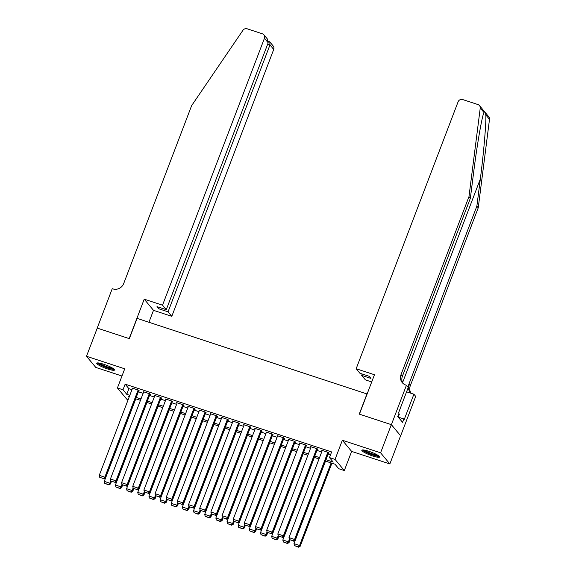 <?xml version="1.0" encoding="UTF-8"?>
<svg xmlns="http://www.w3.org/2000/svg" width="576" height="576" viewBox="0 0 576 576"><rect width="100%" height="100%" fill="white"/><g stroke="black" fill="none" stroke-linecap="round" stroke-linejoin="round"><path stroke-width="0.86" d="M107.604 368.957A9.533 1.562 -159.1 0 0 114.552 370.008A9.533 1.562 -159.1 0 0 103.694 364.255A9.533 1.562 -159.1 0 0 96.739 363.204A9.533 1.562 -159.1 0 0 107.604 368.957M372.665 455.962A9.533 1.562 -159.1 0 0 379.613 457.013A9.533 1.562 -159.1 0 0 368.755 451.267A9.533 1.562 -159.1 0 0 361.807 450.216A9.533 1.562 -159.1 0 0 372.665 455.962M128.182 399.6L126.684 399.11L117.418 387.965L122.998 389.794L126.756 394.315L129.816 395.323M367.121 393.998L137.081 318.377L129.341 338.652L97.258 328.118L86.501 356.27L95.774 367.416L121.975 376.02M366.991 393.847L359.251 414.115L391.334 424.649L400.601 435.794L389.851 463.946L380.585 452.801L342.36 440.258L335.045 459.403L344.318 470.549L338.738 468.713L334.98 464.198L325.418 461.059M342.36 440.258L351.626 451.404L389.851 463.946M351.626 451.404L344.318 470.549M391.334 424.649L380.585 452.801M138.751 390.766L139.306 390.946L138.679 390.197L131.983 388.001L132.415 388.512M149.911 394.43L150.473 394.61L149.846 393.862L143.15 391.658L143.575 392.177M161.071 398.095L161.633 398.275L161.006 397.526L154.31 395.323L154.735 395.842M172.231 401.753L172.793 401.94L172.166 401.184L165.47 398.988L165.895 399.506M183.391 405.418L183.953 405.605L183.326 404.849L176.63 402.653L177.055 403.171M194.551 409.082L195.113 409.27L194.486 408.514L187.79 406.318L188.222 406.836M205.711 412.747L206.273 412.927L205.646 412.178L198.95 409.975L199.382 410.494M216.871 416.412L217.433 416.592L216.806 415.843L210.11 413.64L210.542 414.158M228.038 420.077L228.593 420.257L227.966 419.501L221.27 417.305L221.702 417.823M239.198 423.734L239.753 423.922L239.126 423.166L232.43 420.97L232.862 421.488M250.358 427.399L250.913 427.586L250.286 426.83L243.59 424.634L244.022 425.153M261.518 431.064L262.073 431.244L261.446 430.495L254.75 428.299L255.182 428.81M272.678 434.729L273.233 434.909L272.606 434.16L265.91 431.957L266.342 432.475M283.838 438.394L284.393 438.574L283.766 437.818L277.07 435.622L277.502 436.14M294.998 442.051L295.553 442.238L294.926 441.482L288.23 439.286L288.662 439.805M306.158 445.716L306.72 445.903L306.094 445.147L299.39 442.951L299.822 443.47M317.318 449.381L317.88 449.561L317.254 448.812L310.558 446.616L310.982 447.127M325.937 459.698L333.223 462.089L329.465 457.567L331.618 451.937L125.15 384.163L128.909 388.685L131.969 389.693M138.362 391.788L143.129 393.35M149.522 395.453L154.289 397.015M160.682 399.118L165.449 400.68M171.842 402.775L176.609 404.345M183.002 406.44L187.769 408.01M194.162 410.105L198.929 411.667M205.322 413.77L210.089 415.332M216.482 417.434L221.256 418.997M227.642 421.092L232.416 422.662M238.802 424.757L243.576 426.326M249.962 428.422L254.736 429.984M261.13 432.086L265.896 433.649M272.29 435.751L277.056 437.314M283.45 439.416L288.216 440.978M294.61 443.074L299.376 444.643M305.77 446.738L310.536 448.308M316.93 450.403L321.696 451.966M328.09 454.068L330.502 454.86M328.478 453.046L329.04 453.226L328.414 452.477L321.718 450.274L322.142 450.792M117.418 387.965L124.726 368.82L86.501 356.27M125.15 384.163L122.998 389.794M329.465 457.567L335.045 459.403M129.298 396.684L128.506 396.425L129.118 397.152M319.025 458.964L314.258 457.394M307.865 455.299L303.098 453.73M296.705 451.634L291.938 450.072M285.545 447.97L280.778 446.407M274.385 444.305L269.618 442.742M263.225 440.647L258.458 439.078M252.065 436.982L247.298 435.413M240.905 433.318L236.131 431.755M229.745 429.653L224.971 428.09M218.585 425.988L213.811 424.426M207.425 422.323L202.651 420.761M196.258 418.666L191.491 417.096M185.098 415.001L180.331 413.431M173.938 411.336L169.171 409.774M162.778 407.671L158.011 406.109M151.618 404.006L146.851 402.444M140.458 400.349L135.691 398.779M136.21 397.418L140.976 398.981M147.37 401.083L152.136 402.646M158.53 404.748L163.303 406.31M169.69 408.406L174.463 409.975M180.85 412.07L185.623 413.64M192.01 415.735L196.783 417.298M203.177 419.4L207.943 420.962M214.337 423.065L219.103 424.627M225.497 426.73L230.263 428.292M236.657 430.387L241.423 431.957M247.817 434.052L252.583 435.622M258.977 437.717L263.743 439.279M270.137 441.382L274.903 442.944M281.297 445.046L286.063 446.609M292.457 448.704L297.223 450.274M303.617 452.369L308.383 453.938M314.777 456.034L319.543 457.596M128.909 388.685L126.756 394.315M327.852 452.29L294.566 539.46L295.193 540.209L328.608 452.707M322.272 450.461L288.986 537.624L294.566 539.46L293.357 540.871L289.454 539.59L293.357 540.871M295.193 540.209L293.609 541.174M289.454 539.59L288.986 537.624M331.106 462.924L299.578 545.486L293.998 543.65L325.526 461.095M298.368 546.898L294.466 545.616L298.62 547.2L298.368 546.898L299.578 545.486L300.204 546.235L331.913 463.19M293.998 543.65L294.466 545.616M298.62 547.2L300.204 546.235M378.641 455.789A8.251 1.354 20.9 0 1 376.286 455.71A8.251 1.354 20.9 0 1 368.165 452.981A8.251 1.354 20.9 0 1 363.348 449.95M364.565 450.13A7.639 1.253 -159.1 0 0 376.114 454.925A7.639 1.253 -159.1 0 0 377.611 455.112M362.448 449.928A9.468 1.548 -159.1 0 0 377.057 456.156A9.468 1.548 -159.1 0 0 379.325 456.372M398.21 417.096L399.355 414.101L398.786 413.77M113.58 368.784A8.251 1.354 20.9 0 1 111.218 368.705A8.251 1.354 20.9 0 1 103.104 365.976A8.251 1.354 20.9 0 1 98.287 362.938M99.497 363.125A7.639 1.253 -159.1 0 0 111.046 367.92A7.639 1.253 -159.1 0 0 112.55 368.107M97.387 362.923A9.468 1.548 -159.1 0 0 111.996 369.151A9.468 1.548 -159.1 0 0 114.264 369.367M483.977 112.378L480.226 108.194A3.665 3.47 -39.7 0 0 479.484 105.595L488.758 116.741A3.665 3.47 140.3 0 1 489.499 119.34L478.246 207.806L476.87 206.158L480.319 179.035C483.689 153.187 486.288 122.918 485.834 114.934C485.042 112.025 484.394 111.247 483.89 112.601C481.795 117.518 477.029 145.181 473.796 171.187L470.347 198.31L402.401 376.25A8.554 8.1 -39.7 0 0 403.006 383.414M371.714 381.953L365.429 379.894L361.685 375.386L370.951 378.432L369.173 376.294L359.906 373.248L356.162 368.748L458.086 101.837A3.665 3.47 -39.7 0 1 462.722 99.562L477.958 104.558A3.665 3.47 -39.7 0 1 479.484 105.595M470.347 198.31L468.972 196.661L401.026 374.602A8.554 8.1 -39.7 0 0 402.264 382.637A8.554 8.1 -39.7 0 0 405.828 385.049L408.254 387.432L398.628 412.661L399.024 413.143L397.735 416.52L402.574 422.338L403.862 418.961L404.258 419.436L413.892 394.214L415.714 396.396L400.658 435.816L391.392 424.67L359.417 414.173L374.465 374.753L356.162 368.748M478.246 207.806L410.292 385.747A8.554 8.1 -39.7 0 0 410.904 392.911M411.566 393.451A8.554 8.1 -39.7 0 1 410.155 392.134A8.554 8.1 -39.7 0 1 408.924 384.098L476.87 206.158M480.226 108.194L468.972 196.661M406.44 385.25L391.392 424.67M361.685 375.386L362.218 374.004M413.892 394.214L406.584 391.817M403.862 418.961L398.225 417.103M162.526 305.186L264.449 38.275A3.665 3.47 -39.7 0 0 262.39 33.804L247.162 28.8A3.665 3.47 -39.7 0 0 242.928 30.305L191.635 105.624L123.689 283.565A8.554 8.1 140.3 0 1 112.867 288.886L112.248 288.684L97.2 328.097L129.175 338.594L144.223 299.174L162.526 305.186L166.277 309.686L157.01 306.648L158.789 308.786L168.055 311.825L171.799 316.332L273.722 49.421L269.971 44.921L267.667 44.165M168.055 311.825L269.971 44.921L269.813 41.918L273.19 45.979A3.665 3.47 140.3 0 1 273.722 49.421M148.932 322.265L153.497 310.327L171.799 316.332M144.223 299.174L153.497 310.327M166.277 309.686L268.193 42.782L264.449 38.275M158.789 308.786L159.314 307.404M263.923 34.834L267.3 38.894L268.193 42.782M268.668 41.35L269.813 41.918M316.692 448.625L283.406 535.795L284.033 536.551L317.448 449.05M311.112 446.796L277.826 533.966L283.406 535.795L282.197 537.214L278.294 535.925L282.197 537.214M284.033 536.551L282.449 537.509M278.294 535.925L277.826 533.966M305.532 444.967L272.246 532.13L272.873 532.886L306.288 445.385M299.952 443.131L266.666 530.302L272.246 532.13L271.037 533.549L267.134 532.267L271.037 533.549M272.873 532.886L271.289 533.851M267.134 532.267L266.666 530.302M294.372 441.302L261.086 528.466L261.713 529.222L295.128 441.72M288.792 439.466L255.506 526.637L261.086 528.466L259.877 529.884L255.974 528.602L259.877 529.884M261.713 529.222L260.129 530.186M255.974 528.602L255.506 526.637M283.212 437.638L249.926 524.808L250.553 525.557L283.968 438.055M277.632 435.809L244.346 522.972L249.926 524.808L248.717 526.219L244.807 524.938L248.717 526.219M250.553 525.557L248.969 526.522M244.807 524.938L244.346 522.972M289.382 539.294L288.418 541.822L282.838 539.986L314.359 457.43M287.208 543.233L283.306 541.951L287.46 543.535L287.208 543.233L288.418 541.822L289.044 542.57L290.023 540M282.838 539.986L283.306 541.951M287.46 543.535L289.044 542.57M278.222 535.63L277.258 538.157L271.678 536.328L303.199 453.766M276.048 539.575L272.138 538.286L276.3 539.87L276.048 539.575L277.258 538.157L277.884 538.913L278.863 536.335M271.678 536.328L272.138 538.286M276.3 539.87L277.884 538.913M267.062 531.965L266.098 534.492L260.518 532.663L292.039 450.101M264.888 535.91L260.978 534.629L265.14 536.213L264.888 535.91L266.098 534.492L266.724 535.248L267.703 532.67M260.518 532.663L260.978 534.629M265.14 536.213L266.724 535.248M255.902 528.3L254.938 530.827L249.358 528.998L280.879 446.443M253.728 532.246L249.818 530.964L253.98 532.548L253.728 532.246L254.938 530.827L255.564 531.583L256.543 529.006M249.358 528.998L249.818 530.964M253.98 532.548L255.564 531.583M272.052 433.973L238.766 521.143L239.393 521.892L272.808 434.39M266.472 432.144L233.186 519.307L238.766 521.143L237.557 522.554L233.647 521.273L237.557 522.554M239.393 521.892L237.809 522.857M233.647 521.273L233.186 519.307M244.742 524.642L243.778 527.17L238.198 525.334L269.719 442.778M242.568 528.581L238.658 527.299L242.82 528.883L242.568 528.581L243.778 527.17L244.404 527.918L245.383 525.348M238.198 525.334L238.658 527.299M242.82 528.883L244.404 527.918M260.892 430.308L227.606 517.478L228.233 518.234L261.641 430.733M255.312 428.479L222.026 515.65L227.606 517.478L226.397 518.897L222.487 517.608L226.397 518.897M228.233 518.234L226.649 519.192M222.487 517.608L222.026 515.65M233.582 520.978L232.618 523.505L227.03 521.669L258.559 439.114M231.408 524.916L227.498 523.634L231.66 525.218L231.408 524.916L232.618 523.505L233.244 524.254L234.223 521.683M227.03 521.669L227.498 523.634M231.66 525.218L233.244 524.254M249.732 426.65L216.446 513.814L217.073 514.57L250.481 427.068M244.152 424.814L210.866 511.985L216.446 513.814L215.237 515.232L211.327 513.95L215.237 515.232M217.073 514.57L215.489 515.534M211.327 513.95L210.866 511.985M222.422 517.313L221.45 519.84L215.87 518.011L247.399 435.449M220.248 521.251L216.338 519.97L220.493 521.554L220.248 521.251L221.45 519.84L222.077 520.596L223.063 518.018M215.87 518.011L216.338 519.97M220.493 521.554L222.077 520.596M238.572 422.986L205.286 510.149L205.913 510.905L239.321 423.403M232.992 421.15L199.706 508.32L205.286 510.149L204.077 511.567L200.167 510.286L204.077 511.567M205.913 510.905L204.329 511.87M200.167 510.286L199.706 508.32M211.255 513.648L210.29 516.175L204.71 514.346L236.239 431.784M209.088 517.594L205.178 516.312L209.333 517.896L209.088 517.594L210.29 516.175L210.917 516.931L211.903 514.354M204.71 514.346L205.178 516.312M209.333 517.896L210.917 516.931M227.412 419.321L194.119 506.491L194.746 507.24L228.161 419.738M221.825 417.492L188.539 504.655L194.119 506.491L192.917 507.902L189.007 506.621L192.917 507.902M194.746 507.24L193.162 508.205M189.007 506.621L188.539 504.655M200.095 509.983L199.13 512.51L193.55 510.682L225.079 428.119M197.928 513.929L194.018 512.647L198.173 514.231L197.928 513.929L199.13 512.51L199.757 513.266L200.743 510.689M193.55 510.682L194.018 512.647M198.173 514.231L199.757 513.266M216.245 415.656L182.959 502.826L183.586 503.575L217.001 416.074M210.665 413.827L177.379 500.99L182.959 502.826L181.757 504.238L177.847 502.956L181.757 504.238M183.586 503.575L182.002 504.54M177.847 502.956L177.379 500.99M188.935 506.318L187.97 508.846L182.39 507.017L213.919 424.462M186.761 510.264L182.858 508.982L187.013 510.566L186.761 510.264L187.97 508.846L188.597 509.602L189.583 507.031M182.39 507.017L182.858 508.982M187.013 510.566L188.597 509.602M205.085 411.991L171.799 499.162L172.426 499.91L205.841 412.409M199.505 410.162L166.219 497.326L171.799 499.162L170.597 500.573L166.687 499.291L170.597 500.573M172.426 499.91L170.842 500.875M166.687 499.291L166.219 497.326M177.775 502.661L176.81 505.188L171.23 503.352L202.759 420.797M175.601 506.599L171.698 505.318L175.853 506.902L175.601 506.599L176.81 505.188L177.437 505.937L178.423 503.366M171.23 503.352L171.698 505.318M175.853 506.902L177.437 505.937M193.925 408.334L160.639 495.497L161.266 496.253L194.681 408.751M188.345 406.498L155.059 493.668L160.639 495.497L159.43 496.915L155.527 495.634L159.43 496.915M161.266 496.253L159.682 497.21M155.527 495.634L155.059 493.668M166.615 498.996L165.65 501.523L160.07 499.687L191.599 417.132M164.441 502.934L160.538 501.653L164.693 503.237L164.441 502.934L165.65 501.523L166.277 502.272L167.263 499.702M160.07 499.687L160.538 501.653M164.693 503.237L166.277 502.272M182.765 404.669L149.479 491.832L150.106 492.588L183.521 405.086M177.185 402.833L143.899 490.003L149.479 491.832L148.27 493.25L144.367 491.969L148.27 493.25M150.106 492.588L148.522 493.553M144.367 491.969L143.899 490.003M155.455 495.331L154.49 497.858L148.91 496.03L180.439 413.467M153.281 499.277L149.378 497.995L153.533 499.572L153.281 499.277L154.49 497.858L155.117 498.614L156.103 496.037M148.91 496.03L149.378 497.995M153.533 499.572L155.117 498.614M171.605 401.004L138.319 488.167L138.946 488.923L172.361 401.422M166.025 399.168L132.739 486.338L138.319 488.167L137.11 489.586L133.207 488.304L137.11 489.586M138.946 488.923L137.362 489.888M133.207 488.304L132.739 486.338M144.295 491.666L143.33 494.194L137.75 492.365L169.279 409.802M142.121 495.612L138.218 494.33L142.373 495.914L142.121 495.612L143.33 494.194L143.957 494.95L144.936 492.372M137.75 492.365L138.218 494.33M142.373 495.914L143.957 494.95M160.445 397.339L127.159 484.51L127.786 485.258L161.201 397.757M154.865 395.51L121.579 482.674L127.159 484.51L125.95 485.921L122.047 484.639L125.95 485.921M127.786 485.258L126.202 486.223M122.047 484.639L121.579 482.674M133.135 488.002L132.17 490.529L126.59 488.7L158.112 406.145M130.961 491.947L127.058 490.666L131.213 492.25L130.961 491.947L132.17 490.529L132.797 491.285L133.776 488.707M126.59 488.7L127.058 490.666M131.213 492.25L132.797 491.285M149.285 393.674L115.999 480.845L116.626 481.594L150.041 394.092M143.705 391.846L110.419 479.009L115.999 480.845L114.79 482.256L110.887 480.974L114.79 482.256M116.626 481.594L115.042 482.558M110.887 480.974L110.419 479.009M121.975 484.344L121.01 486.871L115.43 485.035L146.952 402.48M119.801 488.282L115.891 487.001L120.053 488.585L119.801 488.282L121.01 486.871L121.637 487.62L122.616 485.05M115.43 485.035L115.891 487.001M120.053 488.585L121.637 487.62M138.125 390.01L104.839 477.18L105.466 477.936L138.881 390.434M132.545 388.181L99.259 475.351L104.839 477.18L103.63 478.598L99.727 477.31L103.63 478.598M105.466 477.936L103.882 478.894M99.727 477.31L99.259 475.351M110.815 480.679L109.85 483.206L104.27 481.37L135.792 398.815M108.641 484.618L104.731 483.336L108.893 484.92L108.641 484.618L109.85 483.206L110.477 483.955L111.456 481.385M104.27 481.37L104.731 483.336M108.893 484.92L110.477 483.955M480.319 179.035L402.581 382.622M402.401 376.25L401.026 374.602M408.924 384.098L410.292 385.747M489.499 119.34L485.834 114.934M269.093 41.429L268.358 41.191"/></g></svg>
